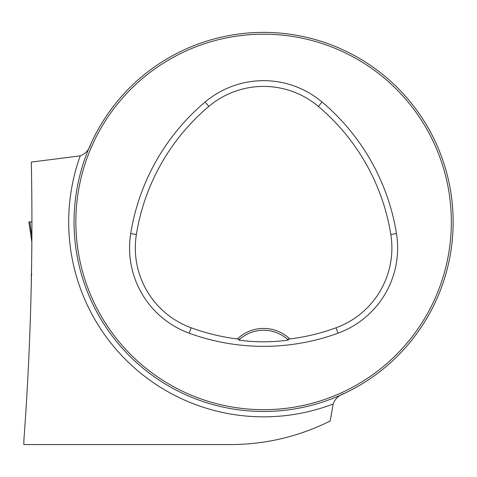 <?xml version="1.0" encoding="UTF-8"?>
<svg xmlns="http://www.w3.org/2000/svg" width="477" height="477" viewBox="0 0 477 477"><rect width="100%" height="100%" fill="white"/><g stroke="black" fill="none" stroke-linecap="round" stroke-linejoin="round"><path stroke-width="0.72" d="M90.749 144.126C89.02 149.957 85.52 153.868 80.237 155.854L31.321 162.079C33.181 255.636 30.689 348.46 23.85 440.545L23.85 444.576L230.504 444.576C265.486 444.486 298.709 436.634 330.179 421.018L326.781 422.682M330.179 421.018L333.19 403.989A194.902 194.902 0 0 1 80.237 155.854M453.15 221.93A189.554 189.554 0 0 0 168.822 57.777A189.554 189.554 0 0 0 168.822 386.084A189.554 189.554 0 0 0 453.15 221.93M444.194 279.498L444.594 278.246M444.606 278.186L443.604 281.317M204.21 41.922L207.274 40.939M206.261 41.261L204.633 41.785M83.588 281.317L82.604 278.246M82.926 279.272L83.451 280.899M321.164 41.332L319.924 40.939M319.858 40.921L322.989 41.922M344.919 393.149C339.081 395.022 335.17 398.635 333.19 403.989M31.679 259.876L31.315 282.104L31.333 274.275L31.923 274.281L31.339 274.281M31.321 281.788L31.464 274.281M31.56 175.524L31.571 176.341M48.845 444.576L38.709 444.576M238.786 340.119A36.103 36.103 0 0 1 287.5 339.29L289.813 338.968A37.91 37.91 0 0 0 237.379 338.968L239.698 339.29L238.786 340.119C255.123 342.373 271.669 342.373 288.406 340.119L287.5 339.29A36.103 36.103 0 0 1 288.406 340.119M237.379 338.968A211.341 211.341 0 0 1 191.146 327.788A84.972 84.972 0 0 1 136.38 234.499A211.341 211.341 0 0 1 208.831 106.413A84.972 84.972 0 0 1 318.362 106.413A211.341 211.341 0 0 1 390.818 234.499A84.972 84.972 0 0 1 336.052 327.788A211.341 211.341 0 0 1 289.813 338.968M189.172 333.19A217.083 217.083 0 0 0 338.026 333.19A90.713 90.713 0 0 0 396.488 233.587A217.083 217.083 0 0 0 322.064 102.024A90.713 90.713 0 0 0 205.128 102.024A217.083 217.083 0 0 0 130.704 233.587A90.713 90.713 0 0 0 189.172 333.19L191.146 327.788M451.343 221.93A187.747 187.747 0 0 0 169.723 59.339A187.747 187.747 0 0 0 169.723 384.522A187.747 187.747 0 0 0 451.343 221.93M31.923 221.984L28.882 221.93L31.858 242.143M32.126 221.948L28.888 221.93L31.858 242.173M31.923 220.917L31.923 222.95M29.854 221.948L31.887 236.58M336.052 327.788L338.026 333.19M208.831 106.413L205.128 102.024M136.38 234.499L130.704 233.587M390.818 234.499L396.488 233.587M318.362 106.413L322.064 102.024"/></g></svg>
